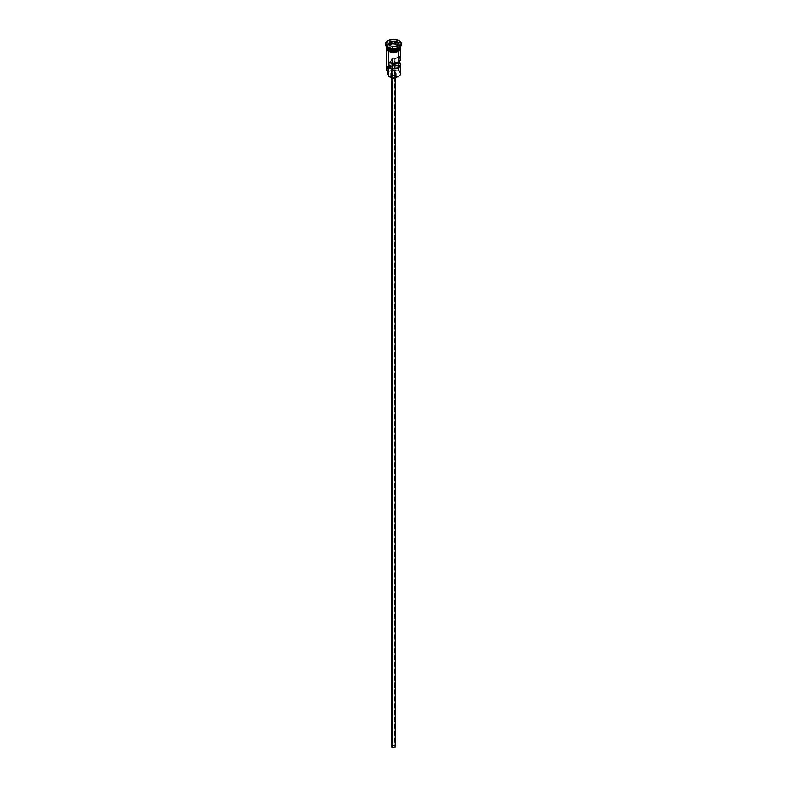 <?xml version="1.0" encoding="UTF-8"?>
<svg xmlns="http://www.w3.org/2000/svg" width="787" height="787" viewBox="0 0 787 787"><rect width="100%" height="100%" fill="white"/><g stroke="black" fill="none" stroke-linecap="round" stroke-linejoin="round"><path stroke-width="0.59" stroke-dasharray="3.94 2.95" d="M398.497 76.398A6.935 4.004 0 0 0 398.409 70.791L398.596 45.223A7.211 4.161 180 0 1 400.691 47.889A7.211 4.161 180 0 1 400.711 48.174A7.211 4.161 180 0 1 396.255 52.021A7.211 4.161 180 0 1 388.404 51.116L386.84 49.768L386.427 47.358L388.404 45.223L392.093 44.092L388.355 45.203L386.771 46.561L386.22 48.174M388.129 75.05L388.463 76.378A6.935 4.004 0 0 0 388.591 76.457A6.935 4.004 180 0 1 388.463 76.378A4.122 2.381 0 0 0 388.503 76.034A4.122 2.381 0 0 0 388.404 75.503M392.29 59.753A1.722 0.994 180 0 1 391.778 59.045A1.722 0.994 180 0 1 392.841 58.13A1.722 0.994 180 0 1 394.71 58.346L394.71 63.147L394.71 58.346L393.834 58.081L391.818 58.858L393.018 59.999L389.014 62.311L393.018 59.999L393.018 63.206L393.018 59.999A1.722 0.994 180 0 1 392.29 59.753L392.29 747.158L392.29 59.753M394.71 745.761A1.722 0.994 0 0 0 392.841 745.545A1.722 0.994 0 0 0 391.778 746.46A1.722 0.994 0 0 0 392.29 747.158L394.454 747.286L395.182 746.263L392.546 745.633L391.778 746.46L392.29 747.158A1.722 0.994 0 0 0 394.159 747.375A1.722 0.994 0 0 0 395.222 746.46A1.722 0.994 0 0 0 394.71 745.761L394.71 65.36L394.71 745.761M392.044 77.834L392.044 78.336L392.044 77.834L394.287 78.09L395.556 76.988A2.056 1.19 180 0 1 394.287 78.09A2.056 1.19 180 0 1 392.044 77.834A2.056 1.19 180 0 1 391.444 76.988L392.044 77.834M394.956 76.152A2.056 1.19 180 0 1 395.556 76.988L393.5 75.798L391.444 76.988A2.056 1.19 180 0 1 392.713 75.896A2.056 1.19 180 0 1 394.956 76.152L394.956 745.623L394.956 76.152M395.556 746.46A2.056 1.19 0 0 0 394.956 745.623A2.056 1.19 0 0 0 392.713 745.358A2.056 1.19 0 0 0 391.444 746.46M391.562 74.745L391.562 77.47L391.562 74.745L394.553 75.09L396.245 73.624A2.745 1.584 180 0 1 394.553 75.09A2.745 1.584 180 0 1 391.562 74.745A2.745 1.584 180 0 1 390.755 73.624L391.562 74.745M395.438 72.502A2.745 1.584 180 0 1 396.245 73.624L395.438 72.502L393.5 72.04L391.562 72.502L390.755 73.624A2.745 1.584 180 0 1 392.447 72.158A2.745 1.584 180 0 1 395.438 72.502L395.438 75.867L395.438 72.502M396.186 77.313A2.745 1.584 0 0 0 396.245 76.988A2.745 1.584 0 0 0 395.438 75.867A2.745 1.584 0 0 0 392.447 75.522A2.745 1.584 0 0 0 390.755 76.988A2.745 1.584 0 0 0 390.814 77.313L391.562 75.867L394.031 75.434L396.038 76.388L396.038 77.598M388.503 49.148A7.073 4.083 180 0 1 386.496 45.715A7.073 4.083 180 0 1 391.237 42.4A7.073 4.083 180 0 1 398.497 43.374A7.073 4.083 180 0 1 400.573 46.266A7.073 4.083 180 0 1 398.547 49.128M388.404 49.433A7.211 4.161 180 0 1 388.404 43.541A7.211 4.161 180 0 1 398.596 43.541A7.211 4.161 180 0 1 400.701 46.335A7.211 4.161 0 0 0 400.711 46.148A7.211 4.161 0 0 0 398.596 43.206A7.211 4.161 0 0 0 388.404 43.206A7.211 4.161 0 0 0 388.404 49.099M400.18 47.722A7.073 4.083 0 0 0 400.573 46.374A7.073 4.083 0 0 0 398.497 43.492A7.073 4.083 0 0 0 391.237 42.508A7.073 4.083 0 0 0 386.496 45.823A7.073 4.083 0 0 0 388.503 49.266M399.088 41.249A7.9 4.555 180 0 1 401.38 44.19A7.9 4.555 0 0 0 399.088 41.249L399.088 40.688L399.088 41.249A7.9 4.555 0 0 0 390.706 40.206A7.9 4.555 0 0 0 385.62 44.19A7.9 4.555 180 0 1 390.706 40.206A7.9 4.555 180 0 1 399.088 41.249L398.596 42.085L399.088 41.249M398.832 47.83A7.211 4.161 0 0 0 398.596 42.085A7.211 4.161 180 0 1 400.711 45.026A7.211 4.161 180 0 1 398.832 47.83M400.711 73.398A7.211 4.161 0 0 0 398.596 70.456L398.596 65.97A7.211 4.161 0 0 0 395.172 64.868A7.211 4.161 180 0 1 398.596 65.97L392.457 65.783L389.329 66.728L387.598 69.049L388.463 71.892L386.673 69.856L387.745 66.905L393.402 65.134L398.271 66.236A4.122 2.381 180 0 1 395.959 66.039L395.959 70.525A4.122 2.381 0 0 0 398.271 70.722L400.435 73.624L398.409 76.457M399.147 56.457L399.147 61.632L399.147 56.457L395.143 58.769L399.147 56.457A7.211 4.161 0 0 1 400.711 59.045M400.642 47.053A7.211 4.161 0 0 1 400.711 47.614L398.596 44.662L398.596 43.541L398.596 44.662A7.211 4.161 0 0 0 390.745 43.767A7.211 4.161 0 0 0 386.289 47.614L387.509 45.302L390.745 43.767L394.907 43.531L398.596 44.662A7.211 4.161 0 0 1 400.603 46.886M400.504 46.925A7.073 4.083 0 0 0 398.497 43.492L398.497 43.492A7.073 4.083 0 0 0 390.795 42.606A7.073 4.083 0 0 0 386.427 46.374A7.073 4.083 0 0 0 386.82 47.722M398.596 43.206L398.596 42.085L398.596 43.206A7.211 4.161 0 0 0 390.745 42.301A7.211 4.161 0 0 0 386.289 46.148A7.211 4.161 0 0 0 386.299 46.335A7.211 4.161 180 0 1 390.864 42.616A7.211 4.161 180 0 1 398.596 43.541M395.143 63.098L394.71 58.346A1.722 0.994 180 0 1 395.143 58.769L395.143 63.098M400.78 48.174L400.229 46.561L398.645 45.203A7.28 4.201 0 0 0 388.355 45.203A7.28 4.201 0 0 0 388.355 51.145L386.771 49.778M386.289 47.033A7.28 4.201 180 0 1 391.178 43.629A7.28 4.201 180 0 1 398.645 44.643L400.229 46L400.78 47.614M388.404 47.977A7.211 4.161 180 0 1 386.289 45.026A7.211 4.161 180 0 1 390.745 41.19A7.211 4.161 180 0 1 398.596 42.085A7.211 4.161 0 0 0 388.404 42.085A7.211 4.161 0 0 0 388.404 47.977M388.453 49.128A7.073 4.083 180 0 1 386.427 46.266A7.073 4.083 180 0 1 390.795 42.488A7.073 4.083 180 0 1 398.497 43.374A7.073 4.083 180 0 1 400.504 46.817M386.22 47.614L387.45 45.272L390.716 43.728L394.917 43.492L398.645 44.643M389.457 51.667L390.716 52.05M396.284 52.05L397.543 51.667M399.55 50.506L400.229 49.778M398.645 45.203L396.284 44.288L392.083 44.052L397.504 44.711L400.16 46.581L400.573 48.981L398.596 51.116L393.5 52.336L388.404 51.116A7.211 4.161 180 0 1 386.289 48.174L386.427 47.358M400.573 47.358L400.711 49.374M386.289 49.374L386.289 48.174A7.211 4.161 180 0 1 386.309 47.889A7.211 4.161 180 0 1 390.962 44.269A7.211 4.161 180 0 1 398.596 45.223L398.271 66.236A6.935 4.004 0 0 0 394.907 65.223M388.404 65.97A7.211 4.161 180 0 1 393.018 64.76A7.211 4.161 0 0 0 386.289 68.912M393.018 65.144A6.935 4.004 0 0 0 387.037 67.682A6.935 4.004 0 0 0 388.463 71.892L388.463 71.892A4.122 2.381 180 0 0 388.503 71.548A4.122 2.381 180 0 0 388.129 70.564A5.902 3.414 180 0 1 387.598 69.138A5.902 3.414 180 0 1 395.959 66.039L395.959 70.525A5.902 3.414 0 0 0 387.598 73.624M388.129 71.696L388.129 70.564L388.129 71.696M387.686 73.024L388.739 71.607L391.592 70.397L398.271 70.722A6.935 4.004 180 0 1 398.409 70.791A6.935 4.004 0 0 0 398.271 70.722L398.596 70.456M387.637 74.057L387.598 73.535M400.701 59.291L400.652 58.533M391.601 746.007L393.5 745.269L395.399 746.007M392.29 48.764L396.805 48.066L396.805 46.039L392.29 46.738L392.29 48.764L392.29 46.738L388.985 44.829L388.985 46.856L392.29 48.764L396.805 48.066L398.015 45.449L397.278 45.026L398.015 45.449L398.015 43.433L398.015 45.449L396.805 48.066L396.805 46.039L392.29 46.738L388.67 44.652L388.985 46.856L392.29 48.764M389.722 45.262L388.985 46.856L389.722 45.262M391.778 60.707L391.778 68.695M391.778 74.863L391.778 746.46M395.556 76.988L395.556 78.041M396.245 73.624L396.245 76.988M388.473 49.089L386.427 46.374C388.227 42.429 392.27 41.485 398.527 43.551L400.573 46.266C398.773 50.211 394.73 51.155 388.473 49.089M400.711 45.026L400.711 46.148M386.289 46.403L389.939 43.865L393.569 43.344L398.822 44.623L400.711 46.403M386.289 45.026L386.289 46.148M388.503 76.034L388.503 71.548M387.598 71.302L387.598 69.138M390.755 73.624L390.755 76.988M391.444 76.988L391.444 78.041M395.222 64.652L395.222 746.46"/><path stroke-width="1.18" d="M398.596 70.456A7.211 4.161 180 0 1 398.596 76.349A7.211 4.161 180 0 1 388.404 76.349L388.591 76.457A6.935 4.004 0 0 0 398.409 76.457A6.935 4.004 0 0 0 398.497 76.398M398.596 76.349L393.5 77.628L388.404 76.349A7.211 4.161 0 0 0 396.255 77.244A7.211 4.161 0 0 0 400.711 73.398L400.711 64.652A7.211 4.161 180 0 1 396.638 68.4A7.211 4.161 180 0 1 389.014 67.918L389.014 62.311A7.211 4.161 0 0 0 396.638 62.793A7.211 4.161 0 0 0 400.711 59.045L400.711 49.374M399.147 56.457L400.701 59.291L398.596 61.996L393.913 63.206L389.014 62.311L389.014 67.918L393.018 65.606L393.018 63.206L393.018 65.606A1.722 0.994 180 0 0 395.222 64.652A1.722 0.994 180 0 0 395.143 64.377L399.147 61.632L400.701 64.898L398.596 67.603L393.913 68.813L389.014 67.918L394.71 65.36L394.71 63.147L394.71 65.36L395.163 64.898A7.211 4.161 0 0 0 393.018 64.76A7.211 4.161 180 0 1 395.172 64.868L395.143 63.098L395.143 64.377L399.147 62.065A7.211 4.161 180 0 1 400.711 64.652M392.044 78.336L392.044 747.306A2.056 1.19 0 0 0 394.287 747.561A2.056 1.19 0 0 0 395.556 746.46L394.287 747.561L392.044 747.306L392.044 78.336M391.562 77.47L391.562 78.11A2.745 1.584 0 0 0 394.287 78.513A2.745 1.584 0 0 0 396.186 77.313L393.5 78.572L391.562 78.11L391.562 77.47M386.82 47.722A7.073 4.083 0 0 0 388.503 49.266L388.503 49.148A7.073 4.083 180 0 0 398.547 49.128A7.073 4.083 180 0 1 388.503 49.148L388.404 50.555A7.211 4.161 0 0 0 396.255 51.46A7.211 4.161 0 0 0 400.711 47.614L399.491 49.925L396.255 51.46L392.083 51.735L388.355 50.584L388.355 51.145A7.28 4.201 0 0 0 396.51 52.001A7.28 4.201 0 0 0 400.76 47.889M387.912 47.692L388.404 47.977A7.211 4.161 0 0 0 398.596 47.977A7.211 4.161 0 0 0 398.832 47.83A7.211 4.161 180 0 1 388.404 47.977L388.404 49.099A7.211 4.161 0 0 0 396.107 50.034A7.211 4.161 0 0 0 400.701 46.335A7.211 4.161 180 0 1 400.711 46.492A7.211 4.161 180 0 1 396.255 50.338A7.211 4.161 180 0 1 388.404 49.433A7.211 4.161 180 0 1 386.289 46.492A7.211 4.161 180 0 1 386.299 46.335A7.211 4.161 0 0 0 388.404 49.099L387.912 47.692A7.9 4.555 0 0 0 396.52 48.686A7.9 4.555 0 0 0 401.4 44.466A7.9 4.555 0 0 0 401.38 44.19A7.9 4.555 180 0 1 399.088 47.692A7.9 4.555 180 0 1 387.912 47.692L387.912 47.131L387.912 47.692A7.9 4.555 180 0 1 385.62 44.19A7.9 4.555 0 0 0 385.6 44.466A7.9 4.555 0 0 0 387.912 47.692L388.404 47.977M386.289 49.374L386.289 68.912A7.211 4.161 0 0 0 388.404 71.863L388.404 51.283L388.591 76.457M386.289 46.492L386.289 47.614A7.211 4.161 0 0 0 388.404 50.555L388.503 49.266A7.073 4.083 0 0 0 400.18 47.722M399.088 40.688A7.9 4.555 180 0 1 401.4 43.905A7.9 4.555 180 0 1 396.52 48.125A7.9 4.555 180 0 1 387.912 47.131L391.956 48.381L396.52 48.125L400.799 45.656L401.242 43.019L399.088 40.688L396.52 39.694L390.48 39.694L387.912 40.688L385.758 43.019L386.201 45.656L387.912 47.131A7.9 4.555 180 0 1 385.6 43.905A7.9 4.555 180 0 1 390.48 39.694A7.9 4.555 180 0 1 399.088 40.688M400.563 46.59A7.28 4.201 180 0 1 397.081 51.263A7.28 4.201 180 0 1 388.355 50.584A7.28 4.201 180 0 1 386.289 47.033M389.457 51.667L386.771 49.217L386.358 46.787M389.968 41.868L394.789 41.121L398.33 43.167L397.032 45.951L392.211 46.699L388.67 44.652L389.968 41.868L388.67 44.652L392.211 46.699L397.032 45.951L398.33 43.167L396.835 45.98L398.33 43.167L394.789 41.121L389.968 41.868L389.722 45.262L390.195 42.223L394.71 41.524L394.71 43.541L390.195 44.239L394.71 43.541L394.71 41.524L398.015 43.433L394.789 41.121L389.968 41.868M400.642 46.787L400.642 48.43L399.55 49.945L394.917 51.735L388.404 50.555L386.289 47.614M390.716 52.05L396.284 52.05M397.543 51.667L399.55 50.506M400.229 49.778L400.78 48.174M386.22 48.174L386.771 49.778M386.289 48.174L386.427 47.358M400.573 47.358L400.711 48.174M388.404 75.503A4.122 2.381 0 0 0 388.129 75.05L388.129 71.696L388.129 75.05L387.686 73.024M388.404 65.97A7.211 4.161 180 0 0 388.404 71.863L388.404 76.349M387.598 71.302L387.598 73.624A5.902 3.414 0 0 0 388.129 75.05L388.463 75.7M388.503 49.266A7.073 4.083 0 0 0 399.334 48.686M400.18 44.918A7.211 4.161 180 0 1 397.484 49.955A7.211 4.161 180 0 1 388.404 49.433M388.404 49.099A7.211 4.161 0 0 0 396.107 50.034A7.211 4.161 0 0 0 400.701 46.335M390.814 77.313A2.745 1.584 0 0 0 391.562 78.11L390.805 77.303M391.444 78.041L391.444 746.46A2.056 1.19 0 0 0 392.044 747.306L391.601 746.007M395.399 746.007L395.556 78.041M394.907 65.223A6.935 4.004 0 0 0 393.018 65.144M388.985 44.829L390.195 42.223L388.985 44.829M397.278 45.026L394.71 43.541L397.278 45.026M391.778 59.045L391.778 60.707M391.778 68.695L391.778 74.863M399.088 47.692L398.596 47.977M400.711 46.492L400.711 47.614M401.4 43.905L401.4 44.466M400.711 46.403L400.76 49.296L399.009 51.047L393.648 52.434L388.178 51.155L386.25 49.315L386.289 46.403M385.6 43.905L385.6 44.466"/></g></svg>
